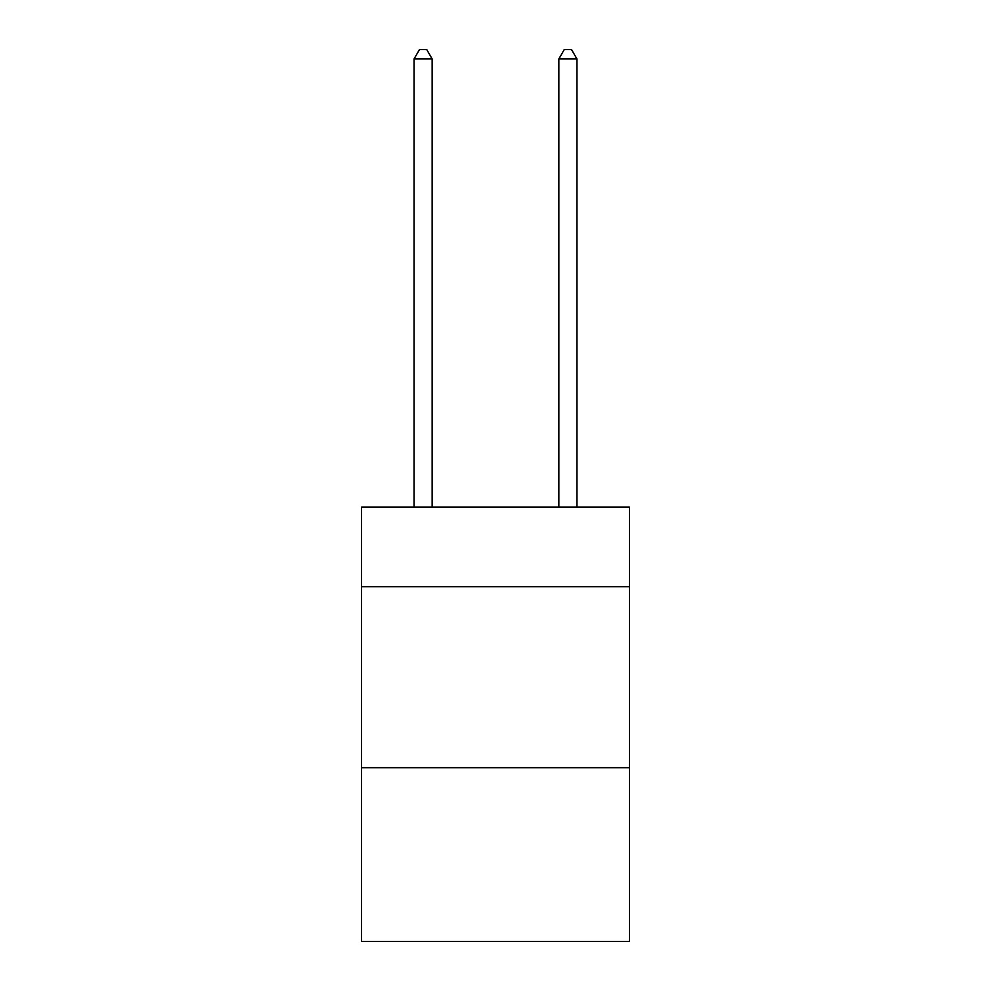 <?xml version="1.0" encoding="UTF-8"?>
<svg xmlns="http://www.w3.org/2000/svg" width="991" height="991" viewBox="0 0 991 991"><rect width="100%" height="100%" fill="white"/><g stroke="black" fill="none" stroke-linecap="round" stroke-linejoin="round"><path stroke-width="1.49" d="M629.434 586.722L629.434 507.082L361.566 507.082L361.566 586.722L629.434 586.722L629.434 941.45L361.566 941.45L361.566 586.722M629.434 767.703L361.566 767.703M432.15 507.082L432.15 58.965L414.052 58.965L414.052 507.082M414.052 58.965L419.49 49.55L426.725 49.55L432.15 58.965M576.948 507.082L576.948 58.965L558.85 58.965L558.85 507.082M558.85 58.965L564.275 49.55L571.51 49.55L576.948 58.965"/></g></svg>
